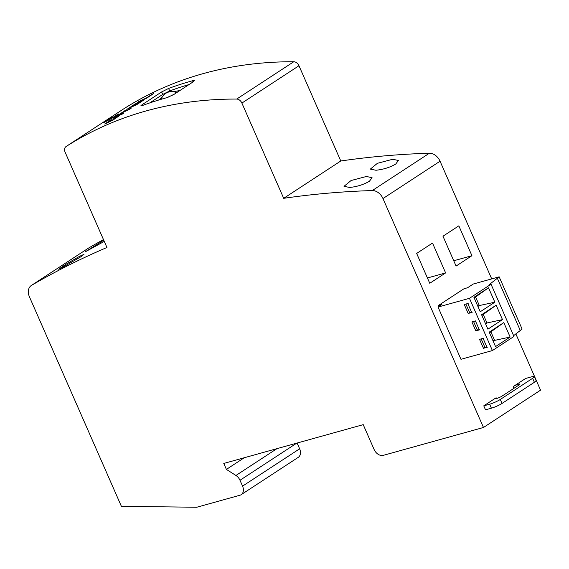 <?xml version="1.0" encoding="UTF-8"?>
<svg xmlns="http://www.w3.org/2000/svg" width="569" height="569" viewBox="0 0 569 569"><rect width="100%" height="100%" fill="white"/><g stroke="black" fill="none" stroke-linecap="round" stroke-linejoin="round"><path stroke-width="0.85" d="M158.609 100.066L162.193 97.114M173.41 91.716L178.552 90.763L177.699 91.965M153.9 93.387L146.624 98.209A550.052 398.727 -123.2 0 0 137.542 102.463L138.95 101.481A550.052 398.727 56.8 0 1 146.375 97.975L152.25 94.134A550.052 398.727 56.8 0 1 153.9 93.387L146.603 98.16A550.052 398.727 -123.2 0 0 137.52 102.413M108.323 120.116L109.661 119.419M113.295 117.264L118.103 114.035L114.284 116.837L103.7 122.676L110.414 118.508A550.052 398.727 -123.2 0 0 108.693 119.454L104.582 122.164L108.828 119.71M114.22 116.631L113.843 116.759M114.76 116.24L114.312 116.403M115.279 115.834L114.141 116.417M118.43 113.971L112.925 117.712L103.7 122.676M112.37 117.122L110.436 118.558A550.052 398.727 -123.2 0 0 109.241 119.213M109.426 119.134L107.882 120.215M104.767 124.078L113.281 119.874L104.774 124.042M104.746 124.028L110.735 120.023L106.951 122.826M118.409 116.375L113.124 119.974M123.928 112.989L122.527 113.971A550.052 398.727 -123.2 0 0 113.444 118.224L114.853 117.235A550.052 398.727 56.8 0 1 123.928 112.989L122.506 113.921A550.052 398.727 -123.2 0 0 113.423 118.174M131.119 108.288L129.718 109.269A550.052 398.727 -123.2 0 0 122.271 112.726L118.907 114.924A550.052 398.727 -123.2 0 0 117.271 115.713L125.237 110.443A550.052 398.727 56.8 0 1 126.873 109.653L123.672 111.744A550.052 398.727 56.8 0 1 131.119 108.288L129.696 109.22A550.052 398.727 -123.2 0 0 122.25 112.676L118.885 114.874A550.052 398.727 -123.2 0 0 117.25 115.663M126.873 109.653L124.042 111.567M131.098 106.951L136.624 103.273L130.728 107.128A550.052 398.727 56.8 0 1 132.826 106.126L136.809 103.53A550.052 398.727 56.8 0 1 138.452 102.754L134.81 105.201M138.452 102.754L134.476 105.357A550.052 398.727 56.8 0 1 136.517 104.419L142.414 100.564A550.052 398.727 56.8 0 1 144.071 99.817L136.773 104.653A550.052 398.727 -123.2 0 0 127.691 108.907L134.988 104.07A550.052 398.727 56.8 0 1 136.624 103.273M491.708 278.895L440.05 161.219A11.003 7.973 -123.2 0 0 429.389 153.217A1265.115 917.079 -123.2 0 0 340.781 160.984L298.974 65.741A5.498 3.99 -123.2 0 0 293.768 61.744A550.052 398.727 -123.2 0 0 203.247 73.6A550.052 398.727 -123.2 0 0 123.16 109.205A5.498 3.99 -123.2 0 0 123.132 109.22A5.498 3.99 -123.2 0 0 123.11 109.241M283.696 198.318A1265.115 917.079 56.8 0 1 372.311 190.551A11.003 7.973 56.8 0 1 382.973 198.553L483.472 427.483L383.307 455.349A8.251 5.982 56.8 0 1 374.139 449.524L363.221 424.645L223.781 463.443L226.398 469.411L235.936 475.471A8.251 5.982 56.8 0 1 239.983 480.272L242.558 486.132A8.251 5.982 56.8 0 1 241.178 494.681A8.251 5.982 56.8 0 1 239.94 495.236L196.732 507.256L121.382 506.31L29.46 296.897A11.003 7.973 56.8 0 1 31.295 285.51A11.003 7.973 56.8 0 1 31.544 285.353A1265.115 917.079 56.8 0 1 106.944 247.494L65.136 152.25A5.498 3.99 56.8 0 1 66.054 146.553A5.498 3.99 56.8 0 1 66.075 146.539A550.052 398.727 56.8 0 1 146.169 110.927A550.052 398.727 56.8 0 1 236.683 99.07A5.498 3.99 56.8 0 1 241.889 103.074L283.696 198.318L340.781 160.984M161.639 91.95L168.595 88.451A550.052 398.727 56.8 0 1 192.151 80.855A550.052 398.727 56.8 0 1 192.542 80.748L194.413 80.627L193.311 81.758L173.652 94.618L166.539 97.754A550.052 398.727 -123.2 0 0 166.148 97.861A550.052 398.727 -123.2 0 0 142.591 105.457L140.828 105.827L141.98 104.803L161.639 91.943L162.734 94.433L169.69 90.933M111.517 119.76L106.922 122.812L112.242 120.187M534.312 376.621A8.251 1.273 156.3 0 1 532.648 378.293L500.3 399.452A8.251 1.273 156.3 0 1 489.653 404.203L483.764 405.839L485.513 409.822L491.403 408.179A8.251 1.273 -23.7 0 0 502.05 403.428L534.398 382.276A8.251 1.273 -23.7 0 0 536.062 380.597L534.312 376.621A8.251 1.273 156.3 0 0 531.517 376.827L525.621 378.463L513.252 386.55A4.125 0.64 156.3 0 1 518.579 384.175A4.125 0.64 156.3 0 1 519.981 384.075A4.125 0.64 156.3 0 1 519.148 384.914L502.022 396.109A4.125 0.64 156.3 0 1 496.701 398.485A4.125 0.64 156.3 0 1 495.3 398.592A4.125 0.64 156.3 0 1 496.132 397.752L496.481 398.542M62.889 267.238L58.643 269.201L66.054 264.172L79.696 256.249L83.97 254.371L80.805 256.811L62.889 267.238M104.269 241.398L84.966 251.989L103.764 240.253M375.945 170.252L370.334 169.107L377.403 163.31L392.752 159.263L398.392 160.494L395.718 164.064C389.879 167.435 383.286 169.498 375.945 170.252M349.622 187.464L344.017 186.319L351.087 180.522L366.429 176.475L372.076 177.713L369.402 181.276C363.563 184.648 356.969 186.71 349.622 187.464M103.48 239.606A1265.115 917.079 -123.2 0 0 88.629 248.02A11.003 7.973 -123.2 0 0 88.373 248.176L31.295 285.51M445.619 272.914L429.759 283.284L416.657 253.433L432.511 243.063L445.619 272.914L427.433 277.978M471.936 255.701L456.082 266.072L442.974 236.213L458.834 225.843L471.936 255.701L453.749 260.758M483.472 427.483L540.55 390.156L515.841 333.868M438.763 306.584L438.308 305.553L463.998 288.753L467.533 287.765L473.237 284.038L499.162 276.826L522.1 329.067L513.622 335.682M483.764 405.839L496.132 397.752M438.308 305.553L441.843 304.564L438.038 307.054L469.461 298.312L491.026 284.208L489.063 284.756L499.162 276.826M497.263 278.063L520.194 330.312M469.461 298.312L492.398 350.561L513.963 336.457L491.026 284.208M495.549 346.578L489.212 332.147L503.8 322.609L510.137 337.04L495.549 346.578M480.257 311.748L473.927 297.317L488.515 287.779L494.845 302.21L480.257 311.748M496.154 305.19L502.491 319.622L487.903 329.167L481.573 314.735L496.154 305.19L481.872 315.425M492.398 350.561L460.975 359.302L438.038 307.054M479.539 339.344L483.472 348.299L487.398 347.204L486.95 347.19L483.131 338.484L483.465 338.249L479.539 339.344M464.247 304.507L468.18 313.469L472.114 312.374L471.665 312.36L467.839 303.647L468.18 303.419L464.247 304.507M479.304 329.771L475.485 321.065L475.826 320.831L471.893 321.926L475.826 330.881L479.752 329.792L477.199 329.821L473.529 321.471M489.518 332.844L503.8 322.609M510.137 337.04L494.625 340.39L493.231 341.3M490.912 331.926L494.625 340.39L493.024 340.831M474.226 298.007L488.515 287.779M494.845 302.21L479.34 305.553L477.939 306.471M475.627 297.096L479.34 305.553L477.74 306.001M485.585 323.882L486.986 322.972L502.491 319.622M485.378 323.42L486.986 322.972L483.266 314.515M483.472 348.299L485.101 347.232M481.175 338.882L484.845 347.239L486.95 347.19M483.131 338.484L482.583 338.498M468.18 313.469L469.809 312.402M465.89 304.052L469.553 312.409L471.665 312.36M467.839 303.647L467.291 303.661M475.485 321.065L474.937 321.08M477.455 329.821L475.826 330.881M109.675 119.255L113.075 117.25M118.388 116.325L113.096 119.924M116.083 117.619L118.238 116.567M112.114 120.258L116.218 117.47M144.071 99.817L136.752 104.604A550.052 398.727 -123.2 0 0 127.669 108.857M174.406 94.12L167.812 97.349M168.595 88.451L169.683 90.94A550.052 398.727 56.8 0 1 189.057 84.539M149.754 102.918L162.734 94.433M241.178 494.681L298.256 457.348A8.251 5.982 -123.2 0 0 299.635 448.806L297.103 443.038M226.398 469.411L244.229 457.753M66.075 146.539L123.16 109.205M513.252 386.55L514.013 388.271M372.311 190.551L429.389 153.217M31.544 285.353L88.629 248.02M382.973 198.553L440.05 161.219M534.398 382.276L532.648 378.293M502.05 403.428L500.3 399.452M491.403 408.179L489.653 404.203M236.683 99.07L293.768 61.744M142.307 105.557L141.98 104.803M193.055 81.922L192.542 80.748M241.889 103.074L298.974 65.741M242.558 486.132L299.635 448.806M239.983 480.272L296.755 443.137M235.936 475.471L276.954 448.649M176.568 92.704A11.003 11.003 0 0 0 161.247 99.269M66.054 146.553L123.132 109.22"/></g></svg>
